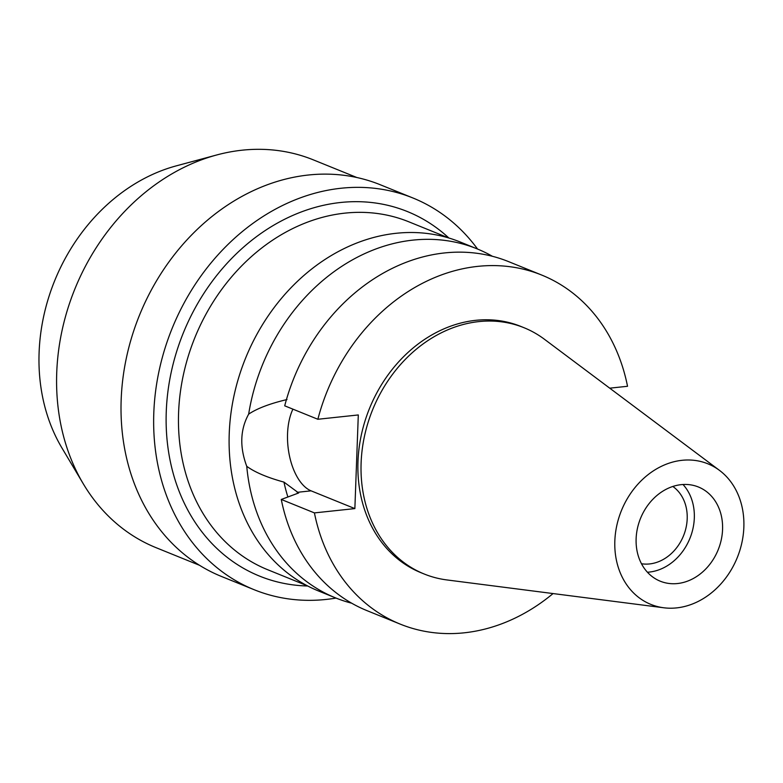 <?xml version="1.0" encoding="UTF-8"?>
<svg xmlns="http://www.w3.org/2000/svg" width="783" height="783" viewBox="0 0 783 783"><rect width="100%" height="100%" fill="white"/><g stroke="black" fill="none" stroke-linecap="round" stroke-linejoin="round"><path stroke-width="1.17" d="M676.639 607.892A75.853 62.513 -67.9 0 1 663.778 607.774A75.853 62.513 -67.9 0 1 615.438 533.507A75.853 62.513 -67.9 0 1 682.052 460.306A75.853 62.513 -67.9 0 1 719.499 470.387A75.853 62.513 -67.9 0 1 739.847 550.4A75.853 62.513 -67.9 0 1 676.639 607.892M677.53 583.531A50.817 41.881 112.1 0 0 721.26 539.79A50.817 41.881 112.1 0 0 698.446 487.006A50.817 41.881 112.1 0 0 681.161 484.657A50.817 41.881 112.1 0 0 637.431 528.408A50.817 41.881 112.1 0 0 660.245 581.192A50.817 41.881 112.1 0 0 677.53 583.531M663.778 607.774L446.848 579.929A132.875 109.503 -67.9 0 1 424.18 573.998A132.875 109.503 -67.9 0 1 364.526 435.984A132.875 109.503 -67.9 0 1 478.863 321.598A132.875 109.503 -67.9 0 1 524.052 327.734A132.875 109.503 -67.9 0 1 544.449 339.274L719.499 470.387M524.052 327.734L520.92 326.462A132.875 109.503 112.1 0 0 475.721 320.325A132.875 109.503 112.1 0 0 361.384 434.712A132.875 109.503 112.1 0 0 421.048 572.725L424.18 573.998M553.052 593.563A188.321 155.2 -67.9 0 1 464.26 632.811A188.321 155.2 -67.9 0 1 400.201 624.11A188.321 155.2 -67.9 0 1 314.423 512.904L354.865 508.598L358.301 414.951L317.859 419.267A188.321 155.2 -67.9 0 1 477.699 266.377A188.321 155.2 -67.9 0 1 541.758 275.078A188.321 155.2 -67.9 0 1 627.535 386.283L609.742 388.172M354.865 508.598L311.096 490.843A48.125 24.939 83.9 0 1 287.547 433.782A48.125 24.939 83.9 0 1 292.92 409.147M286.989 399.545C269.871 403.617 257.088 408.472 248.661 414.129C240.185 429.544 239.539 446.936 246.753 466.306C254.759 472.218 267.16 477.483 283.965 482.113L298.685 492.967L281.273 499.456L314.423 512.904M283.965 482.113A158.43 130.565 112.1 0 0 287.899 496.98M281.273 499.456A188.321 155.2 112.1 0 0 367.051 610.662L400.201 624.11M317.859 419.267L284.709 405.819A188.321 155.2 112.1 0 1 444.548 252.938A188.321 155.2 112.1 0 1 508.598 261.63L541.758 275.078M351.675 603.204A188.321 155.2 -67.9 0 1 335.457 597.85A188.321 155.2 -67.9 0 1 246.753 466.306M248.661 414.129A188.321 155.2 -67.9 0 1 412.944 240.117A188.321 155.2 -67.9 0 1 477.004 248.818L460.169 241.986A188.321 155.2 112.1 0 0 396.11 233.295A188.321 155.2 112.1 0 0 234.068 395.415A188.321 155.2 112.1 0 0 318.612 591.018L335.457 597.85M477.004 248.818A188.321 155.2 -67.9 0 1 492.38 256.276M448.493 237.895L408.795 221.795A187.724 154.711 112.1 0 0 344.941 213.133A187.724 154.711 112.1 0 0 183.408 374.734A187.724 154.711 112.1 0 0 267.688 569.721L307.386 585.821M448.855 238.003A196.69 162.101 112.1 0 0 340.556 202.494A196.69 162.101 112.1 0 0 166.926 400.847A196.69 162.101 112.1 0 0 307.719 585.997M336.015 598.075A211.341 174.169 -67.9 0 1 325.992 599.455A211.341 174.169 -67.9 0 1 254.113 589.697A211.341 174.169 -67.9 0 1 159.223 370.183A211.341 174.169 -67.9 0 1 341.075 188.243A211.341 174.169 -67.9 0 1 412.964 198.001A211.341 174.169 -67.9 0 1 477.561 249.043M412.964 198.001L380.323 184.768A211.341 174.169 112.1 0 0 308.443 175.01A211.341 174.169 112.1 0 0 126.592 356.95A211.341 174.169 112.1 0 0 221.472 576.464L254.113 589.697M356.882 177.526L313.327 159.859A209.247 172.446 112.1 0 0 242.153 150.189A209.247 172.446 112.1 0 0 216.764 154.956A209.247 172.446 112.1 0 0 83.35 483.923A209.247 172.446 112.1 0 0 156.052 547.669L199.606 565.336M216.764 154.956L176.332 165.849A179.434 147.879 112.1 0 0 61.926 447.945L83.35 483.923M641.492 563.74A42.448 34.981 112.1 0 0 649.587 563.936A42.448 34.981 112.1 0 0 685.115 531.246A42.448 34.981 112.1 0 0 672.832 486.458M683.011 484.511A50.817 41.881 -67.9 0 1 690.312 537.363A50.817 41.881 -67.9 0 1 649.293 572.079A50.817 41.881 -67.9 0 1 647.433 572.236M311.096 490.843L297.119 492.331"/></g></svg>
